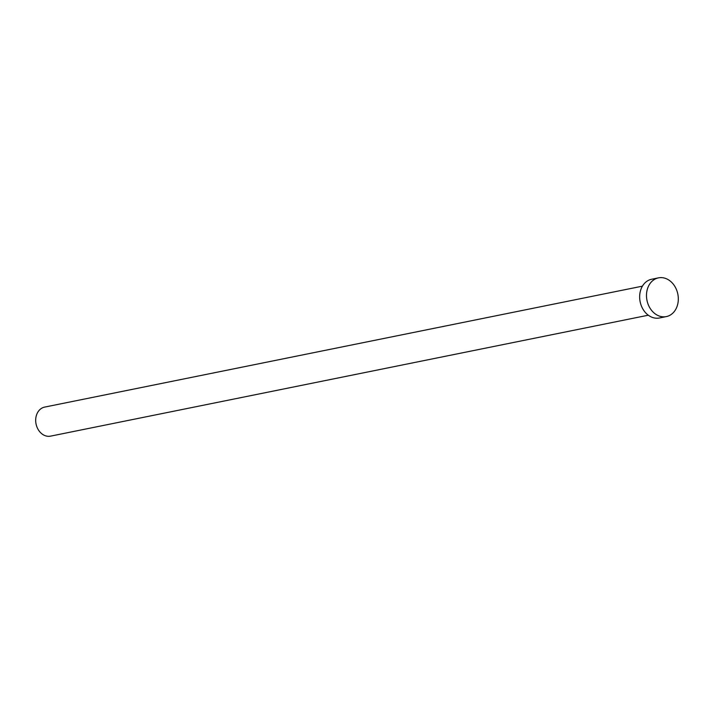 <?xml version="1.0" encoding="UTF-8"?>
<svg xmlns="http://www.w3.org/2000/svg" width="714" height="714" viewBox="0 0 714 714"><rect width="100%" height="100%" fill="white"/><g stroke="black" fill="none" stroke-linecap="round" stroke-linejoin="round"><path stroke-width="1.07" d="M648.303 315.204L50.56 436.138A14.824 11.808 -101.4 0 1 43.572 434.951A14.824 11.808 -101.4 0 1 35.7 419.591A14.824 11.808 -101.4 0 1 44.687 407.087L642.43 286.153M666.323 316.597L659.486 317.98A19.76 15.744 -101.4 0 1 650.168 316.4A19.76 15.744 -101.4 0 1 639.673 295.917A19.76 15.744 -101.4 0 1 651.65 279.245L658.486 277.862A19.76 15.744 -101.4 0 1 667.804 279.442A19.76 15.744 -101.4 0 1 678.3 299.925A19.76 15.744 -101.4 0 1 666.323 316.597A19.76 15.744 -101.4 0 1 656.996 315.017A19.76 15.744 -101.4 0 1 646.5 294.534A19.76 15.744 -101.4 0 1 658.486 277.862"/></g></svg>
